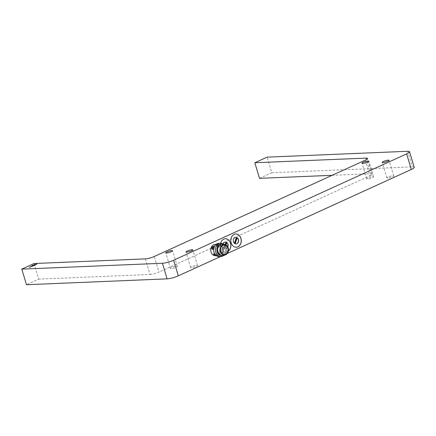<?xml version="1.0" encoding="UTF-8"?>
<svg xmlns="http://www.w3.org/2000/svg" width="436" height="436" viewBox="0 0 436 436"><rect width="100%" height="100%" fill="white"/><g stroke="black" fill="none" stroke-linecap="round" stroke-linejoin="round"><path stroke-width="0.33" stroke-dasharray="2.18 1.64" d="M217.357 244.503C216.937 244.787 217.733 245.255 219.749 245.92C220.344 245.146 219.548 244.678 217.357 244.503L216.752 245.326A1.657 0.463 19.7 0 1 217.112 245.179A1.657 0.463 19.7 0 1 218.921 245.637A1.657 0.463 19.7 0 1 219.875 246.444A1.657 0.463 19.7 0 1 219.51 246.591A1.657 0.463 19.7 0 1 217.7 246.133A1.657 0.463 19.7 0 1 216.752 245.326M221.232 250.847C219.766 252.019 219.406 253.016 220.158 253.845C222.017 252.907 222.376 251.91 221.232 250.847L220.998 250.602A1.657 0.899 120.5 0 1 221.063 252.242A1.657 0.899 120.5 0 1 219.619 253.529A1.657 0.899 120.5 0 1 219.313 253.458A1.657 0.899 120.5 0 1 219.248 251.817A1.657 0.899 120.5 0 1 220.692 250.531A1.657 0.899 120.5 0 1 220.998 250.602M219.313 253.458L220.158 253.845M212.419 249.272A1.657 0.899 -59.5 0 0 212.637 249.517A1.657 0.899 -59.5 0 0 212.942 249.588A1.657 0.899 -59.5 0 0 214.387 248.302A1.657 0.899 -59.5 0 0 214.321 246.667A1.657 0.899 -59.5 0 0 214.016 246.596A1.657 0.899 -59.5 0 0 213.94 246.602M215.248 254.7A1.657 0.463 -160.3 0 0 216.523 254.946A1.657 0.463 -160.3 0 0 216.883 254.793A1.657 0.463 -160.3 0 0 215.934 253.986A1.657 0.463 -160.3 0 0 214.125 253.529A1.657 0.463 -160.3 0 0 213.76 253.676A1.657 0.463 -160.3 0 0 214.261 254.248M191.905 266.625A3.564 0.67 -16.7 0 0 190.668 267.557A3.564 0.67 -16.7 0 0 192.712 267.568A3.564 0.67 -16.7 0 0 196.255 266.445A3.564 0.67 -16.7 0 0 197.497 265.513A3.564 0.67 -16.7 0 0 195.453 265.502A3.564 0.67 -16.7 0 0 191.905 266.625M388.144 177.043A3.564 0.67 -16.7 0 0 386.906 177.975A3.564 0.67 -16.7 0 0 388.95 177.981A3.564 0.67 -16.7 0 0 392.493 176.858A3.564 0.67 -16.7 0 0 393.73 175.926A3.564 0.67 -16.7 0 0 391.692 175.915A3.564 0.67 -16.7 0 0 388.144 177.043M171.675 267.47A3.564 0.67 -16.7 0 0 170.438 268.402A3.564 0.67 -16.7 0 0 172.476 268.413A3.564 0.67 -16.7 0 0 176.024 267.29A3.564 0.67 -16.7 0 0 177.261 266.352A3.564 0.67 -16.7 0 0 175.218 266.347A3.564 0.67 -16.7 0 0 171.675 267.47M367.913 177.883A3.564 0.67 -16.7 0 0 366.671 178.82A3.564 0.67 -16.7 0 0 368.714 178.825A3.564 0.67 -16.7 0 0 372.262 177.703A3.564 0.67 -16.7 0 0 373.499 176.771A3.564 0.67 -16.7 0 0 371.456 176.76A3.564 0.67 -16.7 0 0 367.913 177.883M236.012 243.926A3.314 2.621 -92.4 0 1 235.936 243.931A3.314 2.621 -92.4 0 1 233.227 241.244A3.314 2.621 -92.4 0 1 234.862 237.5A3.314 2.621 -92.4 0 1 235.658 237.309A3.314 2.621 -92.4 0 1 235.734 237.309M236.274 247.234A6.627 5.248 -92.4 0 1 236.225 247.239A6.627 5.248 -92.4 0 1 230.813 241.86A6.627 5.248 -92.4 0 1 234.078 234.377A6.627 5.248 -92.4 0 1 235.669 233.99A6.627 5.248 -92.4 0 1 235.723 233.99M227.756 246.82A3.314 2.621 -92.4 0 1 226.306 248.498A3.314 2.621 -92.4 0 1 225.51 248.689A3.314 2.621 -92.4 0 1 222.801 246.002A3.314 2.621 -92.4 0 1 224.436 242.263A3.314 2.621 -92.4 0 1 225.232 242.067A3.314 2.621 -92.4 0 1 225.308 242.067M227.843 246.983A3.314 2.621 -92.4 0 1 226.458 248.493A3.314 2.621 -92.4 0 1 225.663 248.684A3.314 2.621 -92.4 0 1 223.112 244.002M228.41 250.983A6.627 5.248 -92.4 0 1 227.396 251.61A6.627 5.248 -92.4 0 1 225.799 251.997A6.627 5.248 -92.4 0 1 220.387 246.618A6.627 5.248 -92.4 0 1 223.652 239.135A6.627 5.248 -92.4 0 1 225.249 238.748A6.627 5.248 -92.4 0 1 225.298 238.748M228.393 251.071A6.627 5.248 -92.4 0 1 227.494 251.605A6.627 5.248 -92.4 0 1 225.903 251.992A6.627 5.248 -92.4 0 1 220.611 243.277M221.624 246.269A4.807 3.804 87.6 0 0 219.046 245.157A4.807 3.804 87.6 0 0 217.891 245.435A4.807 3.804 87.6 0 0 215.52 250.864A4.807 3.804 87.6 0 0 219.444 254.76A4.807 3.804 87.6 0 0 220.6 254.482A4.807 3.804 87.6 0 0 221.924 253.441M219.749 245.92L220.142 245.697L219.875 246.444M214.964 244.52A5.614 4.442 -92.4 0 1 219.286 248.024L219.412 248.444A5.614 4.442 -92.4 0 1 216.785 255.409A5.614 4.442 -92.4 0 1 215.433 255.736M216.648 244.721A5.614 4.442 -92.4 0 1 218 244.394A5.614 4.442 -92.4 0 1 222.583 248.951A5.614 4.442 -92.4 0 1 219.82 255.283A5.614 4.442 -92.4 0 1 218.469 255.61A5.614 4.442 -92.4 0 1 213.885 251.054A5.614 4.442 -92.4 0 1 216.648 244.721M218.578 243.353A6.627 5.248 -92.4 0 1 223.99 248.733A6.627 5.248 -92.4 0 1 220.725 256.215A6.627 5.248 -92.4 0 1 219.128 256.597M222.861 243.947A6.627 5.248 -92.4 0 1 225.892 249.681A6.627 5.248 -92.4 0 1 223.352 255.649M220.344 244.367A5.614 4.442 -92.4 0 1 221.036 244.269A5.614 4.442 -92.4 0 1 225.619 248.82A5.614 4.442 -92.4 0 1 222.851 255.158A5.614 4.442 -92.4 0 1 221.504 255.485A5.614 4.442 -92.4 0 1 220.807 255.442M220.698 244.552A5.614 4.442 -92.4 0 1 222.044 244.225A5.614 4.442 -92.4 0 1 226.627 248.782A5.614 4.442 -92.4 0 1 223.864 255.115A5.614 4.442 -92.4 0 1 222.513 255.442A5.614 4.442 -92.4 0 1 217.929 250.885A5.614 4.442 -92.4 0 1 220.698 244.552M223.227 244.035A5.946 4.709 -92.4 0 1 226.976 249.468A5.946 4.709 -92.4 0 1 223.957 255.431A5.946 4.709 -92.4 0 1 223.706 255.534M34.062 263.529L38.744 279.122L26.476 284.719M215.193 254.635L216.616 255.54L216.278 255.616M259.507 178.34L271.775 172.738L267.094 157.145M227.385 253.43L220.572 256.537M271.775 172.738L412.396 166.874A8.284 1.553 163.3 0 1 414.2 167.288M145.346 258.886L150.028 274.478L38.744 279.122M150.028 274.478A6.627 1.243 -16.7 0 0 158.977 272.069L154.3 256.477M365.254 160.175L369.935 175.768L158.977 272.069M369.935 175.768A6.627 1.243 -16.7 0 0 372.235 174.029A6.627 1.243 -16.7 0 0 370.791 173.697L366.54 159.511M332.096 175.31L370.791 173.697M32.542 265.628L32.041 265.807L33.049 265.764L29.773 267.426L34.422 265.551M34.466 265.704L36.324 264.292M225.216 244.596L224.169 247.523A2.654 2.098 87.6 0 0 224.889 247.948L225.968 244.923M225.821 242.912A2.654 2.098 87.6 0 0 225.603 242.825L223.913 247.534A2.654 2.098 87.6 0 0 224.633 247.959L225.761 244.814M236.247 238.149A2.654 2.098 87.6 0 0 236.029 238.067L234.339 242.776A2.654 2.098 87.6 0 0 235.059 243.201L235.097 243.103M407.72 151.281L412.396 166.874M212.637 249.517L212.081 249.19M213.76 253.676L213.493 254.422M190.668 267.557L185.992 251.964M386.906 177.975L382.23 162.383M170.438 268.402L165.756 252.809M366.671 178.82L361.994 163.228M219.444 254.76L224.502 254.553M215.831 244.487L218 244.394M222.044 244.225L221.036 244.269M222.513 255.442L221.504 255.485M216.3 255.698L218.469 255.61M219.046 245.157L224.104 244.945M373.499 176.771L368.818 161.178M177.261 266.352L172.585 250.76M393.73 175.926L389.054 160.334M197.497 265.513L192.816 249.921M216.883 254.793L216.616 255.54M214.321 246.667L213.765 246.335M372.235 174.029L367.559 158.437"/><path stroke-width="0.65" d="M213.94 246.602A1.657 0.899 -59.5 0 0 212.681 247.675A1.657 0.899 -59.5 0 0 212.419 249.272L212.081 249.19M213.477 246.275C214.229 247.103 213.869 248.1 212.403 249.272C211.258 248.215 211.618 247.212 213.477 246.275L213.76 246.335M216.278 255.616C214.087 255.447 213.291 254.973 213.885 254.204L215.193 254.635M213.493 254.422L213.885 254.204M214.261 254.248A1.657 0.463 -160.3 0 0 215.248 254.7M187.229 251.032A3.564 0.67 -16.7 0 0 185.992 251.964A3.564 0.67 -16.7 0 0 188.036 251.975A3.564 0.67 -16.7 0 0 191.578 250.853A3.564 0.67 -16.7 0 0 192.816 249.921A3.564 0.67 -16.7 0 0 190.772 249.91A3.564 0.67 -16.7 0 0 187.229 251.032M383.467 161.451A3.564 0.67 -16.7 0 0 382.23 162.383A3.564 0.67 -16.7 0 0 384.269 162.388A3.564 0.67 -16.7 0 0 387.817 161.266A3.564 0.67 -16.7 0 0 389.054 160.334A3.564 0.67 -16.7 0 0 387.01 160.323A3.564 0.67 -16.7 0 0 383.467 161.451M166.993 251.877A3.564 0.67 -16.7 0 0 165.756 252.809A3.564 0.67 -16.7 0 0 167.8 252.82A3.564 0.67 -16.7 0 0 171.348 251.697A3.564 0.67 -16.7 0 0 172.585 250.76A3.564 0.67 -16.7 0 0 170.541 250.755A3.564 0.67 -16.7 0 0 166.993 251.877M363.232 162.29A3.564 0.67 -16.7 0 0 361.994 163.228A3.564 0.67 -16.7 0 0 364.038 163.233A3.564 0.67 -16.7 0 0 367.581 162.11A3.564 0.67 -16.7 0 0 368.818 161.178A3.564 0.67 -16.7 0 0 366.78 161.167A3.564 0.67 -16.7 0 0 363.232 162.29M235.734 237.309A3.314 2.621 -92.4 0 1 238.372 240.045A3.314 2.621 -92.4 0 1 236.732 243.74A3.314 2.621 -92.4 0 1 236.012 243.926M236.884 243.735A3.314 2.621 -92.4 0 1 236.083 243.926A3.314 2.621 -92.4 0 1 233.38 241.239A3.314 2.621 -92.4 0 1 235.009 237.495A3.314 2.621 -92.4 0 1 235.811 237.304A3.314 2.621 -92.4 0 1 238.514 239.991A3.314 2.621 -92.4 0 1 236.884 243.735M235.723 233.99A6.627 5.248 -92.4 0 1 241.092 239.402A6.627 5.248 -92.4 0 1 237.816 246.852A6.627 5.248 -92.4 0 1 236.274 247.234M237.92 246.847A6.627 5.248 -92.4 0 1 236.323 247.234A6.627 5.248 -92.4 0 1 230.911 241.855A6.627 5.248 -92.4 0 1 234.176 234.372A6.627 5.248 -92.4 0 1 235.772 233.985A6.627 5.248 -92.4 0 1 241.184 239.364A6.627 5.248 -92.4 0 1 237.92 246.847M223.112 244.002A3.314 2.621 -92.4 0 1 224.589 242.253A3.314 2.621 -92.4 0 1 225.385 242.062A3.314 2.621 -92.4 0 1 227.734 243.648A3.314 2.621 -92.4 0 1 227.843 246.983M220.611 243.277A6.627 5.248 -92.4 0 1 223.755 239.13A6.627 5.248 -92.4 0 1 225.347 238.748A6.627 5.248 -92.4 0 1 230.633 243.511A6.627 5.248 -92.4 0 1 228.393 251.071M222.949 245.228A4.807 3.804 87.6 0 0 220.578 250.651A4.807 3.804 87.6 0 0 224.502 254.553A4.807 3.804 87.6 0 0 225.663 254.27A4.807 3.804 87.6 0 0 228.028 248.847A4.807 3.804 87.6 0 0 224.104 244.945A4.807 3.804 87.6 0 0 222.949 245.228M216.3 255.698L215.433 255.736A5.614 4.442 -92.4 0 1 210.85 251.18A5.614 4.442 -92.4 0 1 213.613 244.847A5.614 4.442 -92.4 0 1 214.964 244.52L215.831 244.487M223.352 255.649A6.627 5.248 -92.4 0 1 222.518 256.139A6.627 5.248 -92.4 0 1 220.927 256.526L219.128 256.597A6.627 5.248 -92.4 0 1 213.716 251.218A6.627 5.248 -92.4 0 1 216.981 243.74A6.627 5.248 -92.4 0 1 218.578 243.353L220.371 243.277A6.627 5.248 -92.4 0 1 222.861 243.947M220.927 256.526A6.627 5.248 -92.4 0 1 215.509 251.147A6.627 5.248 -92.4 0 1 218.779 243.664A6.627 5.248 -92.4 0 1 220.371 243.277M220.807 255.442A5.614 4.442 -92.4 0 1 216.861 250.493A5.614 4.442 -92.4 0 1 219.684 244.596A5.614 4.442 -92.4 0 1 220.344 244.367M222.807 244.76A5.303 4.197 -92.4 0 1 225.145 244.574A5.303 4.197 -92.4 0 1 228.491 249.425A5.303 4.197 -92.4 0 1 225.799 254.738A5.303 4.197 -92.4 0 1 225.576 254.831A5.303 4.197 -92.4 0 1 220.338 251.398A5.303 4.197 -92.4 0 1 222.807 244.76M225.576 254.831L223.706 255.534A5.946 4.709 -92.4 0 1 217.831 251.681A5.946 4.709 -92.4 0 1 220.6 244.236A5.946 4.709 -92.4 0 1 223.227 244.035L225.145 244.574M162.421 263.262A8.284 1.553 -16.7 0 0 173.61 260.248L406.641 153.87A8.284 1.553 -16.7 0 0 409.524 151.695A8.284 1.553 -16.7 0 0 407.72 151.281L267.094 157.145L254.831 162.748L366.115 158.105A6.627 1.243 163.3 0 1 367.559 158.437A6.627 1.243 163.3 0 1 365.254 160.175L154.3 256.477A6.627 1.243 163.3 0 1 145.346 258.886L34.062 263.529L21.8 269.126L26.476 284.719L167.097 278.855L162.421 263.262L21.8 269.126M254.831 162.748L259.507 178.34L332.096 175.31M409.524 151.695L414.2 167.288A8.284 1.553 163.3 0 1 411.322 169.462L227.385 253.43M220.572 256.537L178.291 275.841A8.284 1.553 163.3 0 1 167.097 278.855M34.422 265.551L36.886 263.922L31.992 265.649L33.005 265.606L29.326 267.29L33.409 265.589L34.422 265.551M36.324 264.292L32.542 265.628M221.924 253.441A4.807 3.804 87.6 0 0 221.624 246.269M225.308 242.067A3.314 2.621 -92.4 0 1 227.756 246.82M225.968 244.923L226.573 243.239A2.654 2.098 87.6 0 0 225.853 242.814L225.216 244.596M225.298 238.748A6.627 5.248 -92.4 0 1 230.519 243.462A6.627 5.248 -92.4 0 1 228.41 250.983M225.761 244.814L226.322 243.25A2.654 2.098 87.6 0 0 225.821 242.912M236.279 238.056L234.595 242.765A2.654 2.098 87.6 0 0 235.315 243.19L236.999 238.476A2.654 2.098 87.6 0 0 236.279 238.056M235.097 243.103L236.748 238.487A2.654 2.098 87.6 0 0 236.247 238.149M173.61 260.248L178.291 275.841M411.322 169.462L406.641 153.87M366.54 159.511L366.115 158.105"/></g></svg>

